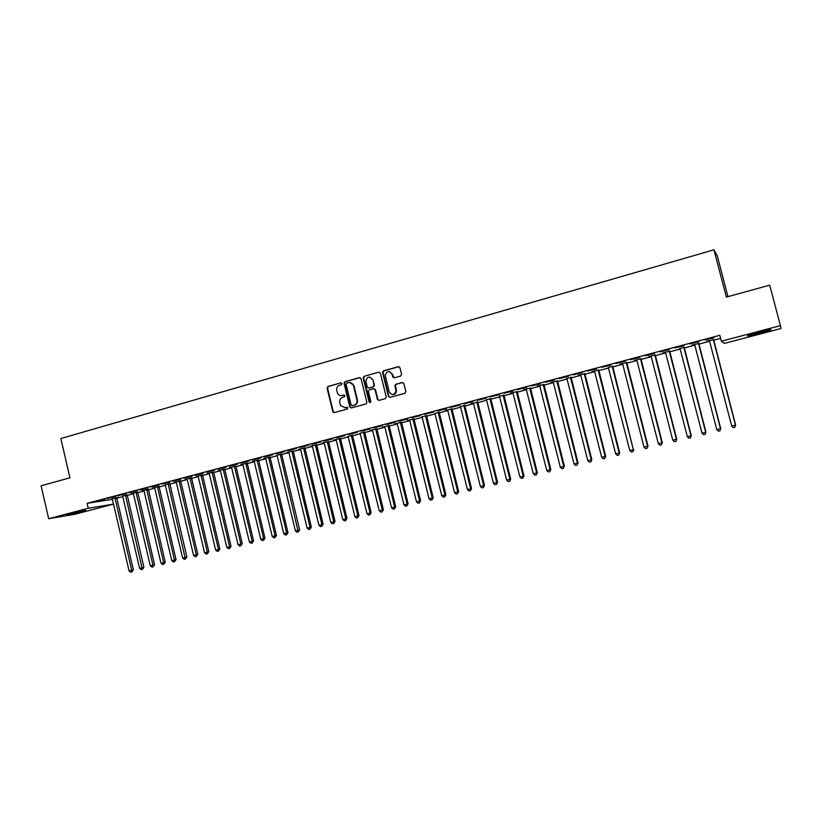 <?xml version="1.0" encoding="UTF-8"?>
<svg xmlns="http://www.w3.org/2000/svg" width="822" height="822" viewBox="0 0 822 822"><rect width="100%" height="100%" fill="white"/><g stroke="black" fill="none" stroke-linecap="round" stroke-linejoin="round"><path stroke-width="1.23" d="M341.952 383.525L340.873 382.847L327.937 386.484L327.043 388.128L332.941 412.048L334.297 412.593L347.274 409.048L347.85 407.733L345.137 407.671L340.565 405.534L339.722 402.595C339.342 399.985 340.298 398.238 342.61 397.324L344.295 396.862L344.921 395.701L343.843 395.022L342.168 395.495C340.144 395.896 338.602 395.156 337.544 393.265L336.753 390.429C336.373 387.83 337.328 386.073 339.64 385.148L341.315 384.675L341.952 383.525M759.456 333.342L747.876 335.951C746.171 335.931 749.828 334.688 758.85 332.232L770.512 329.591C772.166 329.643 768.478 330.886 759.456 333.342M81.84 511.746L67.055 514.973L70.867 513.596L85.694 510.37L81.84 511.746M400.663 376.055L401.598 374.37L399.934 367.65L398.341 366.674L383.484 370.856L382.518 372.222L388.436 396.389L390.018 397.375L404.917 393.306L405.863 391.621L403.849 383.494L402.256 382.507L395.865 384.275L394.899 385.477L396.019 391.313C393.995 395.361 391.724 395.536 389.186 391.827L385.199 375.192C386.987 370.763 389.258 370.445 392.043 374.226L392.69 376.856L394.272 377.832L400.663 376.055M721.356 341.222L780.417 325.635L780.9 328.543L724.377 343.411L721.356 341.222L719.815 335.304L87.081 503.341L88.231 508.284L113.508 504.102L75.11 514.212L48.683 518.723L88.231 508.284M48.683 518.723L41.1 485.771L69.942 477.829L60.849 438.547L713.958 249.816L726.35 297.091L769.721 285.152L780.417 325.635M361.022 378.582L359.461 377.617L344.942 381.706L344.038 383.36L349.802 406.962L351.354 407.938L365.913 403.962L366.848 402.359L361.022 378.582M364.105 376.312L378.788 372.171L380.37 373.147L386.237 396.995L385.302 398.66L378.983 400.386L377.411 399.41L375.038 389.751L373.465 388.775L369.304 389.936L368.359 391.488L370.866 401.711L369.109 402.102L363.17 377.904L364.105 376.312L378.788 372.171M727.963 296.65L717.298 255.95L713.958 249.816M689.679 343.966L698.998 341.716L689.679 343.966M698.772 343.524L692.052 345.086L694.816 345.148L716.794 429.618L720.514 428.724L698.505 343.38M659.871 351.878L669.118 349.638L659.871 351.878M669.611 351.241L662.912 352.802L665.635 352.864L687.336 436.698L690.994 435.824L669.262 351.128M630.536 359.666L639.732 357.436L630.536 359.666M640.913 358.844L634.235 360.406L636.906 360.468L658.33 443.675L661.936 442.811L640.482 358.752M601.663 367.321L610.808 365.112L601.663 367.321M612.647 366.324L608.393 367.455M573.253 374.863L582.336 372.674L573.253 374.863M584.832 373.702L578.185 375.253L580.784 375.325L601.673 457.299L605.167 456.457L584.247 373.65M545.284 382.281L554.305 380.103L545.284 382.281M557.429 380.956L550.812 382.507L553.37 382.59L574.003 463.947L577.434 463.125L556.771 380.925M517.747 389.597L526.717 387.429L517.747 389.597M530.447 388.107L523.85 389.649L526.368 389.731L546.743 470.503L550.134 469.691L529.717 388.087M490.631 396.79L499.55 394.632L490.631 396.79M503.865 395.146L499.54 396.286M463.937 403.869L472.794 401.732L463.937 403.869M477.685 402.071L471.129 403.612L473.575 403.705L493.467 483.315L496.745 482.524L476.822 402.102M437.643 410.856L446.449 408.719L437.643 410.856M451.895 408.904L445.349 410.445L447.764 410.538L467.42 489.573L470.657 488.802L450.97 408.955M411.74 417.72L420.494 415.613L411.74 417.72M426.474 415.634L422.118 416.795M386.237 424.491L394.94 422.395L386.237 424.491M401.434 422.272L394.94 423.792L397.283 423.905L416.477 501.831L419.61 501.071L400.386 422.354M361.105 431.17L369.756 429.074L361.105 431.17M376.753 428.807L370.28 430.327L372.582 430.44L391.56 507.821L394.652 507.071L375.644 428.909M336.342 437.736L344.942 435.66L336.342 437.736M352.433 435.249L348.035 436.41M311.939 444.209L320.488 442.144L311.939 444.209M328.451 441.599L322.019 443.12L324.258 443.233L342.795 519.545L345.805 518.816L327.238 441.733M287.885 450.59L296.393 448.535L287.885 450.59M304.818 447.867L298.396 449.367L300.616 449.49L318.936 525.279L321.905 524.57L303.544 448.011M264.191 456.888L272.637 454.843L264.191 456.888M281.504 454.032L277.096 455.203M240.825 463.084L249.23 461.05L240.825 463.084M258.529 460.125L252.159 461.625L254.306 461.748L272.226 536.509L275.103 535.821L257.152 460.299M217.799 469.198L226.142 467.173L217.799 469.198M235.873 466.125L229.513 467.615L231.64 467.749L249.364 542.006L252.2 541.328L234.445 466.31M195.091 475.219L203.394 473.215L195.091 475.219M213.525 472.044L207.185 473.534L209.281 473.667L226.81 547.431L229.615 546.753L212.055 472.249M172.702 481.168L180.953 479.164L172.702 481.168M191.485 477.88L185.166 479.37L187.231 479.503L204.565 552.774L207.329 552.107L189.964 478.096M150.621 487.025L158.831 485.031L150.621 487.025M169.743 483.634L165.294 484.816M128.849 492.799L137.017 490.826L128.849 492.799M148.289 489.316L142.021 490.796L144.035 490.94L160.999 563.255L163.681 562.608L146.696 489.563M107.374 498.502L115.491 496.539L107.374 498.502M127.133 494.926L122.684 496.098M87.081 503.341L112.398 499.334L129.085 570.92L131.715 570.293L114.998 497.957M116.642 498.214L122.879 496.57M127.112 495.44L133.421 493.775L150.292 565.824L152.954 565.187L136.051 492.378M137.664 492.655L144.045 490.96M148.279 489.84L154.731 488.134L171.777 560.655L174.49 560.008L157.403 486.727M158.965 487.014L165.499 485.288M169.722 484.168L176.329 482.422L193.56 555.425L196.304 554.758L179.042 480.993M180.552 481.302L187.241 479.524M191.464 478.414L198.225 476.616L215.652 550.113L218.436 549.445L200.969 475.178M202.448 475.506L209.291 473.698M213.504 472.578L220.43 470.749M224.642 469.629L231.65 467.78M235.852 466.66L242.942 464.79M247.145 463.67L254.317 461.779M258.509 460.669L265.773 458.748L283.775 533.735L286.683 533.036L268.63 457.258M269.955 457.638L277.302 455.686M281.484 454.587L288.923 452.614M293.094 451.514L300.616 449.521M304.787 448.411L312.401 446.397L330.824 522.422L333.804 521.703L315.35 444.877M316.573 445.298L324.269 443.264M328.43 442.154L336.219 440.099L354.857 516.637L357.878 515.918L339.209 438.558M340.38 438.999L348.251 436.914L367.002 513.719L370.054 512.99L351.261 435.362M352.402 435.814L360.385 433.697M364.526 432.608L372.592 430.471M376.733 429.372L384.891 427.214M388.148 426.351L388.94 426.145M389.022 426.115L397.283 423.936M401.413 422.837L409.767 420.628L429.063 498.8L432.228 498.04L412.891 419.035M413.887 419.539L422.344 417.299M426.454 416.209L435.013 413.949L454.535 492.676L457.751 491.905L438.177 412.336M439.112 412.86L447.774 410.568M451.864 409.49L460.628 407.167L480.387 486.46L483.655 485.679L463.844 405.544M464.718 406.089L473.585 403.736M477.664 402.657L486.634 400.283L506.629 480.151L509.938 479.349L489.902 398.639M490.703 399.204L499.776 396.8M503.845 395.731L513.031 393.296L533.273 473.739L536.632 472.938L516.339 391.632M517.079 392.228L526.378 389.762M530.416 388.693L539.828 386.206M543.856 385.138L553.381 382.62M557.398 381.552L567.036 379.004L587.781 460.639L591.244 459.806L570.458 377.298M571.043 377.935L580.794 375.356M584.802 374.298L594.666 371.688M598.652 370.63L608.64 367.989M612.616 366.931L622.727 364.259L644.006 447.117L647.572 446.264L626.251 362.523M626.693 363.211L636.916 360.509M640.883 359.461L651.23 356.717L672.776 440.202L676.403 439.328L654.815 354.95M655.175 355.669L665.645 352.905M669.581 351.857L680.174 349.052L702.009 433.173L705.697 432.29L683.822 347.264M684.099 348.014L694.826 345.178M698.741 344.141L709.592 341.264M713.496 340.236L720.606 338.356M133.349 569.852L131.787 571.927L131.715 570.293L133.349 569.852L116.683 497.516L112.203 498.872M116.662 497.7L118.347 497.248L116.693 497.505M96.749 501.317L104.846 499.365L96.749 501.317M137.675 492.131L131.417 493.611L133.421 493.745M118.08 495.656L126.218 493.693L118.08 495.656M158.975 486.49L152.697 487.97L154.721 488.104M139.699 489.922L147.888 487.939L139.699 489.922M180.573 480.767L174.274 482.257L176.329 482.391M161.626 484.107L169.856 482.113L161.626 484.107M202.469 474.972L196.139 476.462L198.225 476.596M183.851 478.199L192.132 476.195L183.851 478.199M224.653 469.095L218.313 470.585L220.419 470.718L238.041 544.729L240.867 544.051L223.214 469.29M206.404 472.218L214.727 470.205L206.404 472.218M247.165 463.135L240.795 464.636L242.932 464.759L260.749 539.263L263.615 538.574L245.768 463.31M229.266 466.156L237.64 464.122L229.266 466.156M269.976 457.083L263.595 458.594L265.763 458.717M252.467 459.991L260.893 457.957L252.467 459.991M293.125 450.959L286.714 452.47L288.912 452.583L307.13 528.114L310.079 527.405L291.82 451.114M275.997 453.754L284.474 451.699L275.997 453.754M316.593 444.743L310.161 446.254L312.391 446.377M299.866 447.415L308.394 445.349L299.866 447.415M340.4 438.434L333.948 439.955L336.208 440.068M324.094 440.982L332.663 438.917L324.094 440.982M364.547 432.043L360.159 433.204M348.672 434.468L357.303 432.382L348.672 434.468M389.053 425.549L382.559 427.07L384.891 427.183L403.972 504.831L407.085 504.081L387.974 425.642M373.62 427.841L382.292 425.745L373.62 427.841M413.908 418.963L407.404 420.494L409.757 420.597M398.937 421.121L407.671 419.015L398.937 421.121M439.143 412.284L434.787 413.435M424.645 414.298L433.43 412.182L424.645 414.298M464.738 405.503L460.402 406.654M450.733 407.373L459.57 405.246L450.733 407.373M490.724 398.619L486.398 399.769M477.233 400.345L486.121 398.197L477.233 400.345M517.11 391.632L510.513 393.173L513.02 393.265M504.133 393.204L513.082 391.046L504.133 393.204M543.887 384.542L537.28 386.093L539.818 386.176L560.316 467.235L563.728 466.423L543.188 384.521M531.454 385.95L540.455 383.782L531.454 385.95M571.074 377.339L566.79 378.48M559.207 378.593L568.269 376.404L559.207 378.593M598.683 370.023L592.035 371.585L594.655 371.657L615.678 453.929L619.192 453.086L598.139 369.962M587.401 371.112L596.515 368.903L587.401 371.112M626.724 362.605L620.055 364.156L622.716 364.228M616.038 363.509L625.213 361.29L616.038 363.509M655.206 355.063L648.517 356.625L651.219 356.686M645.136 355.782L654.363 353.552L645.136 355.782M684.13 347.398L679.917 348.518M674.708 347.932L683.996 345.692L674.708 347.932M713.527 339.609L706.797 341.181L709.581 341.233L731.703 426.032L735.454 425.128L713.301 339.455M704.762 339.959L714.113 337.708L704.762 339.959M341.428 395.618L342.168 395.495M344.305 395.033L342.651 395.485M344.51 407.794L345.137 407.671M347.254 407.209L345.63 407.661M340.873 382.847L328.44 386.494L327.546 388.138L333.259 411.596L334.287 412.593M360.067 377.606L345.425 381.716L344.521 383.36L350.285 406.941L351.323 407.938M346.74 383.155L346.103 384.316L351.169 405.041L352.258 405.729L354.035 405.236C356.368 404.332 357.334 402.564 356.954 399.954L353.419 385.549C352.504 383.206 350.86 382.24 348.518 382.662L346.74 383.155M349.874 382.528L353.902 385.559L357.426 399.944C357.817 402.554 356.84 404.321 354.518 405.225L352.741 405.708M374.031 388.755L375.5 389.751L377.873 399.4L378.911 400.406M364.567 376.322L363.653 377.986L370.229 402.78M372.582 379.743C369.417 375.87 367.187 376.394 365.872 381.346L367.28 387.111L368.852 388.087L373.013 386.926L373.969 385.456L373.044 379.754L369.612 377.041M373.044 379.754L374.431 385.467L373.476 386.936L369.314 388.087M389.083 371.523L392.484 374.246L394.118 377.863M392.793 394.57C394.827 394.498 396.05 393.409 396.451 391.313L395.927 389.977M402.831 382.487L396.307 384.285L395.341 385.487L396.368 389.977M398.978 366.663L383.936 370.876L382.97 372.243L388.878 396.389L389.926 397.396M112.111 498.718L112.388 499.314M131.787 571.927L130.729 572.184L129.085 570.92M122.581 495.943L139.648 568.382L142.298 567.745L143.912 567.314L127.153 494.741M143.912 567.314L142.36 569.389L125.489 495.173M142.36 569.389L141.302 569.646L139.648 568.382M154.546 564.755L153.005 566.841L152.954 565.187L154.546 564.755L137.695 491.946M153.005 566.841L151.936 567.088L150.292 565.824M165.253 562.176L163.722 564.262L163.681 562.608L165.253 562.176L148.309 489.131M163.722 564.262L162.643 564.519L160.999 563.255M176.031 559.587L174.511 561.673L174.49 560.008L176.031 559.587L158.995 486.295M174.511 561.673L173.432 561.94L171.777 560.655M165.191 484.661L182.638 558.046L185.361 557.398L186.882 556.977L169.764 483.449M186.882 556.977L185.382 559.073L168.181 483.87M185.382 559.073L184.282 559.33L182.638 558.046M197.804 554.357L196.314 556.443L196.304 554.758L197.804 554.357L180.593 480.582M196.314 556.443L195.215 556.71L193.56 555.425M208.809 551.706L207.329 553.802L207.329 552.107L208.809 551.706L191.505 477.685M207.329 553.802L206.23 554.069L204.565 552.774M219.885 549.045L218.416 551.141L218.436 549.445L219.885 549.045L202.489 474.777M218.416 551.141L217.306 551.408L215.652 550.113M231.044 546.363L229.585 548.459L229.615 546.753L231.044 546.363L213.545 471.849M229.585 548.459L228.465 548.736L226.81 547.431M242.274 543.661L240.825 545.767L240.867 544.051L242.274 543.661L224.683 468.9M240.825 545.767L239.705 546.034L238.041 544.729M253.577 540.938L252.149 543.054L252.2 541.328L253.577 540.938L235.893 465.93M252.149 543.054L251.018 543.321L249.364 542.006M264.972 538.204L263.554 540.311L263.615 538.574L264.972 538.204L247.186 462.94M263.554 540.311L262.413 540.588L260.749 539.263M276.439 535.441L275.041 537.557L275.103 535.821L276.439 535.441L258.55 459.93M275.041 537.557L273.89 537.835L272.226 536.509M287.988 532.666L286.601 534.783L286.683 533.036L287.988 532.666L270.006 456.898M286.601 534.783L285.44 535.06L283.775 533.735M276.983 455.039L295.417 530.93L298.335 530.231L299.619 529.871L281.535 453.836M299.619 529.871L298.242 531.988L280.189 454.196M298.242 531.988L297.081 532.276L295.417 530.93M311.333 527.056L309.976 529.173L310.079 527.405L311.333 527.056L293.146 450.764M309.976 529.173L308.795 529.46L307.13 528.114M323.128 524.22L321.782 526.347L321.905 524.57L323.128 524.22L304.839 447.661M321.782 526.347L320.601 526.625L318.936 525.279M335.006 521.364L333.681 523.491L333.804 521.703L335.006 521.364L316.614 444.548M333.681 523.491L332.489 523.778L330.824 522.422M346.976 518.487L345.661 520.614L345.805 518.816L346.976 518.487L328.471 441.404M345.661 520.614L344.459 520.901L342.795 519.545M359.029 515.589L357.724 517.716L357.878 515.918L359.029 515.589L340.421 438.239M357.724 517.716L356.522 518.014L354.857 516.637M371.164 512.671L369.879 514.808L370.054 512.99L371.164 512.671L352.453 435.054M347.922 436.246L348.251 436.883M369.879 514.808L368.667 515.096L367.002 513.719M360.046 433.04L379.23 510.781L382.302 510.041L383.391 509.722L364.578 431.838M383.391 509.722L382.127 511.87L382.302 510.041L363.416 432.146M382.127 511.87L380.894 512.157L379.23 510.781M395.711 506.763L394.457 508.91L394.652 507.071L395.711 506.763L376.784 428.611M394.457 508.91L393.224 509.208L391.56 507.821M408.113 503.783L406.88 505.931L407.085 504.081L408.113 503.783L389.073 425.354M406.88 505.931L405.636 506.229L403.972 504.831M420.617 500.773L419.395 502.93L419.61 501.071L420.617 500.773L401.465 422.066M419.395 502.93L418.141 503.228L416.477 501.831M433.204 497.752L432.002 499.899L432.228 498.04L433.204 497.752L413.939 418.768M432.002 499.899L430.738 500.208L429.063 498.8M422.005 416.631L441.753 495.748L444.938 494.978L445.884 494.7L426.505 415.439M445.884 494.7L444.702 496.858L444.938 494.978L425.488 415.706M444.702 496.858L443.428 497.166L441.753 495.748M458.655 491.628L457.494 493.786L457.751 491.905L458.655 491.628L439.164 412.079M434.663 413.271L435.002 413.918M457.494 493.786L456.21 494.094L454.535 492.676M471.53 488.535L470.379 490.693L470.657 488.802L471.53 488.535L451.915 408.698M470.379 490.693L469.085 491.001L467.42 489.573M484.497 485.422L483.367 487.58L483.655 485.679L484.497 485.422L464.769 405.297M460.279 406.489L460.618 407.137M483.367 487.58L482.062 487.888L480.387 486.46M497.557 482.278L496.447 484.446L496.745 482.524L497.557 482.278L477.716 401.866M496.447 484.446L495.132 484.754L493.467 483.315M510.719 479.113L509.619 481.281L509.938 479.349L510.719 479.113L490.755 398.413M486.275 399.595L486.624 400.252M509.619 481.281L508.304 481.6L506.629 480.151M499.427 396.122L519.905 476.955L523.234 476.154L523.984 475.917L503.896 394.93M523.984 475.917L522.905 478.096L523.234 476.154L503.074 395.146M522.905 478.096L521.569 478.414L519.905 476.955M537.341 472.712L536.283 474.88L536.632 472.938L537.341 472.712L517.13 391.426M536.283 474.88L534.937 475.208L533.273 473.739M550.802 469.475L549.764 471.643L550.802 469.475L530.478 387.892M549.764 471.643L548.418 471.972L546.743 470.503M564.365 466.208L563.347 468.386L564.365 466.208L543.917 384.326M563.347 468.386L561.991 468.715L560.316 467.235M578.041 462.92L577.044 465.108L578.041 462.92L557.46 380.74M577.044 465.108L575.667 465.437L574.003 463.947M591.809 459.611L590.833 461.8L591.809 459.611L571.105 377.123M566.666 378.305L567.026 378.973M590.833 461.8L589.456 462.128L587.781 460.639M605.691 456.272L604.735 458.46L605.691 456.272L584.853 373.486M604.735 458.46L603.348 458.799L601.673 457.299M619.685 452.912L618.75 455.1L619.685 452.912L598.714 369.818M618.75 455.1L617.343 455.439L615.678 453.929M608.259 367.28L629.786 450.538L633.33 449.685L612.678 366.109M633.783 449.521L632.868 451.71L633.33 449.685L612.143 366.252M632.868 451.71L631.45 452.049L629.786 450.538M647.983 446.099L647.099 448.298L647.983 446.099L626.754 362.389M647.099 448.298L645.671 448.637L644.006 447.117M662.306 442.657L661.433 444.856L662.306 442.657L640.944 358.628M661.433 444.856L659.994 445.205L658.33 443.675M676.742 439.195L675.889 441.393L676.742 439.195L655.237 354.837M675.889 441.393L674.441 441.733L672.776 440.202M691.281 435.691L690.459 437.89L691.281 435.691L669.642 351.025M690.459 437.89L689 438.249L687.336 436.698M705.944 432.167L705.142 434.376L705.944 432.167L684.171 347.172M679.784 348.333L680.174 349.021M705.142 434.376L703.673 434.725L702.009 433.173M720.719 428.611L719.949 430.82L720.719 428.611L698.803 343.298M719.949 430.82L718.459 431.18L716.794 429.618M735.618 425.036L734.868 427.245L735.618 425.036L713.558 339.394M734.868 427.245L733.368 427.604L731.703 426.032M116.673 498.358L115.008 498.625M116.642 497.885L114.977 498.153M127.143 495.584L125.499 495.841M127.112 495.111L125.468 495.368M137.685 492.799L136.062 493.046M137.654 492.327L136.031 492.573M148.299 489.984L146.696 490.231M148.268 489.511L146.676 489.758M158.985 487.158L157.413 487.395M158.954 486.686L157.382 486.922M169.753 484.312L168.191 484.538M169.722 483.829L168.161 484.066M180.583 481.445L179.042 481.671M180.552 480.962L179.011 481.189M191.485 478.558L189.974 478.774M191.464 478.075L189.944 478.291M202.469 475.65L200.979 475.866M202.438 475.167L200.948 475.383M213.535 472.722L212.066 472.927M213.504 472.239L212.035 472.445M224.663 469.773L223.224 469.978M224.632 469.29L223.194 469.485M235.873 466.814L234.455 466.999M235.852 466.321L234.424 466.516M247.165 463.824L245.768 464.009M247.134 463.331L245.737 463.516M258.54 460.813L257.163 460.988M258.509 460.32L257.132 460.495M269.986 457.782L268.64 457.957M269.955 457.289L268.609 457.464M281.514 454.73L280.189 454.895M281.484 454.237L280.158 454.402M293.125 451.658L291.831 451.812M293.094 451.165L291.8 451.319M304.818 448.565L303.544 448.709M304.787 448.072L303.513 448.216M316.593 445.452L315.35 445.586M316.562 444.949L315.319 445.092M328.461 442.308L327.238 442.442M328.43 441.804L327.207 441.938M340.4 439.154L339.209 439.277M340.37 438.65L339.178 438.773M352.433 435.968L351.271 436.081M352.402 435.455L351.241 435.578M364.557 432.752L363.416 432.865M364.526 432.249L363.386 432.362M376.764 429.526L375.654 429.629M376.733 429.022L375.623 429.115M389.053 426.269L387.974 426.361M389.022 425.765L387.943 425.858M401.444 422.991L400.396 423.083M401.413 422.487L400.365 422.57M413.918 419.693L412.901 419.765M413.887 419.179L412.87 419.251M426.484 416.364L425.498 416.435M426.454 415.85L425.467 415.911M439.143 413.014L438.188 413.076M439.112 412.5L438.157 412.552M451.895 409.644L450.97 409.695M451.864 409.12L450.939 409.171M464.749 406.243L463.855 406.284M464.718 405.719L463.824 405.76M477.685 402.821L476.832 402.842M477.654 402.297L476.801 402.318M490.734 399.369L489.902 399.389M490.703 398.834L489.871 398.855M503.876 395.885L503.074 395.896M503.835 395.361L503.043 395.372M517.11 392.382L516.35 392.382M517.079 391.858L516.319 391.858M530.447 388.857L529.717 388.847M530.416 388.323L529.687 388.313M543.887 385.302L543.198 385.282M543.856 384.768L543.167 384.747M557.429 381.716L556.771 381.685M557.398 381.182L556.741 381.151M571.074 378.099L570.458 378.058M571.043 377.565L570.427 377.524M584.832 374.462L584.247 374.411M584.802 373.918L584.216 373.866M598.683 370.794L598.139 370.732M598.652 370.249L598.108 370.188M612.657 367.095L612.143 367.033M612.626 366.55L612.113 366.478M389.032 426.135L387.953 426.228M401.403 422.59L400.355 422.672"/></g></svg>
